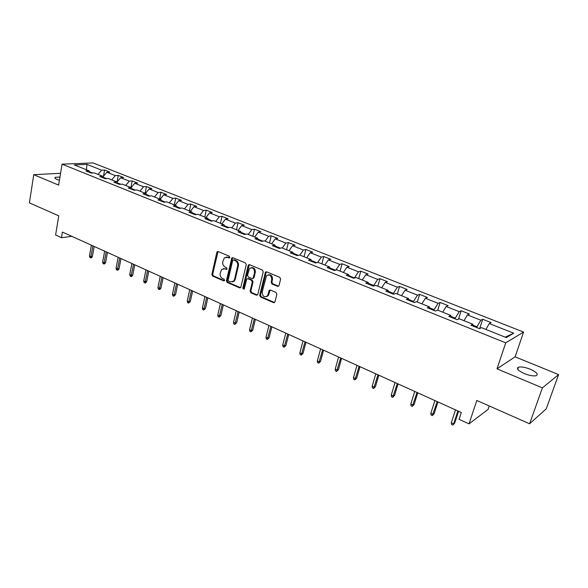 <?xml version="1.0" encoding="UTF-8"?>
<svg xmlns="http://www.w3.org/2000/svg" width="588" height="588" viewBox="0 0 588 588"><rect width="100%" height="100%" fill="white"/><g stroke="black" fill="none" stroke-linecap="round" stroke-linejoin="round"><path stroke-width="0.88" d="M229.857 257.39L229.313 256.206L218.155 251.539L217.222 251.671L216.84 252.34L211.9 274.42L212.658 276.081L223.675 280.895L224.601 280.351L224.065 279.175L222.631 278.55C220.662 277.44 219.853 275.647 220.184 273.185L221.676 269.392L224.844 268.848L226.99 269.341L226.681 267.738L225.233 267.121C223.256 266.019 222.44 264.225 222.779 261.748L224.344 257.853L227.46 257.338L228.916 257.948L229.857 257.39M530.288 369.227C525.202 367.265 521.277 366.574 518.52 367.155C516.088 368.5 518.028 370.646 524.327 373.578C529.435 375.57 533.382 376.276 536.168 375.703C538.608 374.306 536.646 372.153 530.288 369.227M59.954 177.017L55.221 177.348C54.434 177.877 55.037 178.576 57.021 179.443L59.425 180.251M277.58 286.327L279.021 285.54L280.623 279.109L279.807 277.36L266.607 271.825L265.445 272.112L259.705 295.242L260.499 296.969L273.53 302.658L274.956 301.887L276.867 294.213L276.059 292.464L270.429 290.046L269.223 290.369L267.518 295.83C264.291 297.712 262.513 296.462 262.174 292.074L266.452 275.823C269.694 274.067 271.458 275.353 271.744 279.69L271.127 282.189L271.928 283.923L277.58 286.327L278.594 286.209M60.564 173.298L33.751 174.68L29.4 202.867L58.756 215.833L55.588 235.016L61.475 237.706L62.424 232.076L461.33 412.526L459.088 419.332L469.011 423.867L488.062 409.446L489.245 405.955M542.401 387.867L558.6 374.593L515.103 356.835L496.985 368.83L542.401 387.867L529.597 423.779L476.817 400.472L469.011 423.867M496.985 368.83L505.746 342.841L62.056 164.162L93.051 162.92L523.585 332.066L505.746 342.841M33.751 174.68L58.631 185.11L62.056 164.162M246.262 264.688L245.475 262.976L232.841 257.684L231.841 257.86L226.387 280.726L227.159 282.409L239.639 287.863L240.727 287.628L246.262 264.688M249.54 264.681L262.454 270.09L263.255 271.818L257.794 294.412L256.397 295.176L250.914 292.787L250.135 291.075L252.303 281.99L251.51 280.278L247.886 278.719L246.784 278.962L244.285 288.936L244.101 289.296L242.778 288.282L248.158 265.482L249.54 264.681M558.6 374.593L546.245 408.836L529.597 423.779M482.697 319.269L480.837 320.21L467.46 314.918L469.378 314.014L461.154 310.765L459.206 311.655L446.16 306.488L448.159 305.635L440.125 302.467L438.097 303.305L425.359 298.263L427.432 297.454L419.597 294.36L417.487 295.147L405.051 290.222L407.197 289.472L399.539 286.444L397.363 287.187L385.214 282.38L387.426 281.667L379.944 278.712L377.702 279.403L365.824 274.706L368.11 274.045L360.797 271.156L358.489 271.803L346.883 267.217L349.228 266.592L342.084 263.769L339.717 264.38L328.369 259.889L330.772 259.308L323.782 256.544L321.357 257.11L310.266 252.722L312.72 252.179L305.885 249.481L303.408 250.01L292.552 245.718L295.066 245.211L288.377 242.572L285.849 243.064L275.228 238.868L277.793 238.39L271.244 235.81L268.665 236.266L258.279 232.157L260.888 231.723L254.479 229.195L251.855 229.614L241.69 225.594L244.343 225.189L238.066 222.712L235.398 223.109L225.447 219.17L228.144 218.795L221.999 216.369L219.295 216.729L209.541 212.878L212.275 212.533L206.263 210.159L203.514 210.489L193.966 206.711L196.737 206.403L190.843 204.073L188.064 204.374L178.708 200.677L181.516 200.39L175.738 198.112L172.923 198.384L163.758 194.76L166.595 194.503L160.943 192.269L158.091 192.519L149.109 188.961L151.976 188.733L146.434 186.543L143.553 186.763L134.748 183.28L137.643 183.074L132.204 180.928L129.294 181.126L120.665 177.708L123.59 177.532L118.261 175.422L115.322 175.599L106.854 172.247L109.809 172.093L104.583 170.028L101.621 170.175L86.98 164.383L74.272 164.912L89.016 170.807L85.929 170.961L91.221 173.085L94.3 172.916L102.826 176.327L99.769 176.503L105.164 178.671L108.214 178.48L116.916 181.957L113.881 182.162L119.386 184.367L122.414 184.154L131.293 187.704L128.28 187.932L133.902 190.181L136.894 189.946L145.956 193.562L142.98 193.819L148.713 196.12L151.682 195.848L160.928 199.545L157.981 199.832L163.839 202.176L166.764 201.882L176.209 205.653L173.298 205.969L179.281 208.365L182.177 208.042L191.813 211.893L188.946 212.239L195.047 214.686L197.906 214.326L207.755 218.266L204.918 218.64L211.158 221.139L213.973 220.75L224.035 224.77L221.242 225.182L227.615 227.732L230.393 227.313L240.676 231.422L237.927 231.863L244.439 234.472L247.166 234.017L257.676 238.214L254.979 238.699L261.638 241.367L264.313 240.874L275.059 245.167L272.406 245.681L279.219 248.408L281.85 247.879L292.831 252.267L290.237 252.825L297.197 255.611L299.777 255.045L311.015 259.536L308.472 260.131L315.594 262.983L318.115 262.373L329.611 266.967L327.126 267.606L334.418 270.524L336.88 269.87L348.64 274.574L346.222 275.257L353.682 278.249L356.085 277.551L368.125 282.358L365.765 283.085L373.409 286.15L375.739 285.408L388.073 290.332L385.787 291.111L393.607 294.243L395.871 293.449L408.498 298.498L406.286 299.321L414.305 302.533L416.488 301.688L429.431 306.863L427.292 307.737L435.51 311.03L437.612 310.133L450.871 315.433L448.82 316.366L457.243 319.74L459.265 318.792L472.862 324.223L470.892 325.208L479.529 328.67L481.462 327.663L506.297 337.586L513.706 333.212L489.297 323.554L491.127 322.599L482.697 319.269L479.661 328.604M472.928 325.201L476.964 326.81L476.721 327.545M476.964 326.81L480.837 320.21M464.028 320.695L467.46 314.918M472.862 324.223L472.987 326.046M450.974 316.418L455.303 318.145L455.075 318.872M455.303 318.145L459.206 311.655M442.698 312.169L446.16 306.488M450.871 315.433L451.07 317.263M429.563 307.847L434.172 309.692L433.951 310.405M434.172 309.692L438.097 303.305M421.875 303.849L425.359 298.263M429.431 306.863L429.681 308.7M408.667 299.483L413.54 301.431L413.327 302.144M413.54 301.431L417.487 295.147M401.553 295.72L405.051 290.222M408.498 298.498L408.814 300.336M388.271 291.317L393.394 293.368L393.188 294.074M393.394 293.368L397.363 287.187M381.693 287.782L385.214 282.38M388.073 290.332L388.44 292.17M368.353 283.342L373.718 285.496L373.542 286.106M373.718 285.496L377.702 279.403M362.296 280.035L365.824 274.706M368.125 282.358L368.544 284.202M348.897 275.559L354.424 278.028M354.483 277.801L358.489 271.803M343.341 272.457L346.883 267.217M348.64 274.574L349.118 276.419M335.564 270.223L329.89 267.952M335.77 270.171L339.717 264.38M324.811 265.048L328.369 259.889M329.611 266.967L330.133 268.812M316.763 262.704L311.317 260.521M317.623 262.491L321.357 257.11M306.693 257.809L310.266 252.722M311.015 259.536L311.581 261.373M298.395 255.346L293.162 253.252M299.836 255.067L303.408 250.01M288.98 250.731L292.552 245.718M292.831 252.267L293.441 254.112M280.439 248.165L275.404 246.151M282.269 248.048L285.849 243.064M271.649 243.799L275.228 238.868M275.059 245.167L275.713 247.004M262.88 241.139L258.044 239.198M265.078 241.176L268.665 236.266M254.685 237.023L258.279 232.157M257.676 238.214L258.367 240.058M245.71 234.259L241.065 232.407M248.261 234.45L251.855 229.614M238.089 230.386L241.69 225.594M240.676 231.422L241.403 233.26M228.908 227.541L224.447 225.755M231.797 227.872L235.398 223.109M221.845 223.896L225.447 219.17M224.035 224.77L224.8 226.608M212.466 220.956L208.181 219.243M215.686 221.433L219.295 216.729M205.932 217.538L209.541 212.878M207.755 218.266L208.556 220.096M196.377 214.517L192.261 212.871M199.905 215.127L203.514 210.489M190.358 211.312L193.966 206.711M191.813 211.893L192.651 213.723M180.626 208.211L176.672 206.631M184.448 208.946L188.064 204.374M175.099 205.212L178.708 200.677M176.209 205.653L177.076 207.483M165.199 202.044L161.406 200.523M169.307 202.897L172.923 198.384M160.142 199.236L163.758 194.76M160.928 199.545L161.818 201.368M150.094 195.995L146.449 194.54M154.475 196.965L158.091 192.519M145.493 193.379L149.109 188.961M145.956 193.562L146.875 195.385M135.291 190.071L131.8 188.674M139.937 191.159L143.553 186.763M131.131 187.638L134.748 183.28M131.293 187.704L132.241 189.52M120.79 184.272L117.438 182.927M125.685 185.463L129.294 181.126M116.99 182.089L120.665 177.708M116.916 181.957L117.894 183.772M106.582 178.583L103.363 177.297M111.705 179.877L115.322 175.599M103.047 176.723L106.854 172.247M102.826 176.327L103.826 178.135M92.647 173.004L89.567 171.769M98.005 174.401L101.621 170.175M86.392 169.756L86.98 164.383M89.016 170.807L90.037 172.607M515.103 356.835L523.585 332.066M61.475 237.706L71.832 236.332M505.188 337.144L513.706 333.212M485.886 329.427L489.297 323.554M103.473 176.224L104.583 170.028M117.056 182.008L118.261 175.422M130.955 187.572L132.204 180.928M145.133 193.239L146.434 186.543M159.598 199.016L160.943 192.269M174.349 204.911L175.738 198.112M189.402 210.93L190.843 204.073M204.764 217.068L206.263 210.159M220.449 223.337L221.999 216.369M236.464 229.739L238.066 222.712M252.818 236.273L254.479 229.195M269.524 242.954L271.244 235.81M286.591 249.775L288.377 242.572M304.033 256.743L305.885 249.481M321.864 263.872L323.782 256.544M340.092 271.156L342.084 263.769M358.739 278.609L360.797 271.156M377.812 286.231L379.944 278.712M397.326 294.029L399.539 286.444M417.296 302.011L419.597 294.36M437.744 310.185L440.125 302.467M458.5 319.152L461.154 310.765M228.916 257.948L229.636 257.809L228.232 257.191L226.123 257.103M223.44 268.606L227.034 269.297M218.045 251.495L212.68 274.243L213.437 275.912L224.44 280.711L223.675 280.895M232.686 257.632L227.159 280.549L227.924 282.225L240.61 287.738M233.605 259.918L232.664 260.484L228.166 280.02L228.71 281.196L230.231 281.865L233.59 281.196L234.531 279.388L237.64 265.996C237.993 263.49 237.162 261.682 235.149 260.572L233.605 259.918L234.369 259.764L233.576 259.911M232.51 281.931L234.355 281.013L235.288 279.212L234.531 279.388M234.369 259.764L235.913 260.411C237.919 261.52 238.75 263.328 238.397 265.835L235.288 279.212M247.673 278.653L248.636 278.536L252.259 280.094L253.046 281.799L250.878 290.876L251.664 292.589L257.404 295.051M249.349 264.622L243.535 288.083L244.108 289.289M254.567 272.501C254.354 268.349 252.671 267.026 249.532 268.532L247.511 275.265L248.298 276.977L251.929 278.521L253.046 278.271L254.567 272.501L255.31 272.325C255.42 268.959 254.06 267.415 251.245 267.694M252.899 278.411L253.796 278.087L254.06 277.558L253.318 277.734M255.31 272.325L254.06 277.558M268.275 274.824C271.186 274.508 272.582 276.066 272.479 279.498L271.862 281.997L272.663 283.732L278.315 286.135M266.452 296.705L268.253 295.624L268.812 294.426L268.077 294.625M270.149 289.972L268.812 294.426M266.371 271.759L260.447 295.036L261.241 296.764L274.567 302.526M92.412 256.449L91.507 257.75L90.706 257.882L89.868 257.5L89.464 255.986L90.971 256.684L92.412 256.449L94.212 246.453M90.706 257.882L92.911 245.865M89.464 255.986L91.39 245.181M105.612 262.52L104.686 263.836L103.892 263.975L103.04 263.578L102.643 262.057L104.179 262.762L105.612 262.52L107.472 252.45M103.892 263.975L106.185 251.87M102.643 262.057L104.642 251.172M119.055 268.701L118.122 270.032L117.335 270.179L116.468 269.774L116.071 268.246L117.637 268.966L119.055 268.701L120.981 258.566M117.335 270.179L119.717 257.992M116.071 268.246L118.144 257.279M132.763 275.008L131.815 276.345L131.036 276.507L130.146 276.095L129.757 274.552L131.359 275.287L132.763 275.008L134.755 264.798M131.036 276.507L133.513 264.233M129.757 274.552L131.903 263.505M146.735 281.439L145.773 282.791L145.001 282.953L144.097 282.534L143.715 280.983L145.346 281.733L146.735 281.439L148.801 271.149M145.001 282.953L147.573 270.59M143.715 280.983L145.934 269.855M160.987 287.995L160.01 289.355L159.245 289.524L158.319 289.105L157.944 287.539L159.605 288.304L160.987 287.995L163.126 277.624M159.245 289.524L161.913 277.08M157.944 287.539L160.245 276.323M175.518 294.684L173.769 296.234L172.828 295.801L172.46 294.228L174.151 295.007L175.518 294.684L177.73 284.232M173.769 296.234L176.547 283.695M172.46 294.228L174.842 282.931M190.336 301.497L188.586 303.077L187.623 302.629L187.263 301.049L188.991 301.842L190.336 301.497L192.629 290.972M188.586 303.077L191.468 290.45M187.263 301.049L189.733 289.663M205.462 308.457L203.698 310.052L202.72 309.604L202.368 308.009L204.132 308.818L205.462 308.457L207.836 297.851M203.698 310.052L206.697 297.337M202.368 308.009L204.925 296.536M220.89 315.558L219.126 317.175L218.126 316.712L217.781 315.109L219.581 315.94L220.89 315.558L223.352 304.871M219.126 317.175L222.242 304.371M217.781 315.109L220.426 303.548M236.641 322.805L234.869 324.444L233.855 323.973L233.517 322.356L235.354 323.202L236.641 322.805L239.191 312.037M234.869 324.444L238.103 311.544M233.517 322.356L236.258 310.707M252.722 330.206L250.944 331.867L249.907 331.389L249.577 329.758L251.451 330.625L252.722 330.206L255.361 319.35M250.944 331.867L254.303 318.872M249.577 329.758L252.414 318.02M269.142 337.762L267.364 339.445L266.298 338.953L265.982 337.314L267.893 338.196L269.142 337.762L271.876 326.818M267.364 339.445L270.847 326.355M265.982 337.314L268.922 325.487M285.915 345.472L284.129 347.185L283.041 346.685L282.732 345.031L284.688 345.935L285.915 345.472L288.745 334.454M284.129 347.185L287.745 333.999M282.732 345.031L285.775 333.109M303.048 353.359L301.254 355.093L300.145 354.579L299.843 352.918L301.842 353.836L303.048 353.359L305.973 342.245M301.254 355.093L305.01 341.812M299.843 352.918L302.996 340.9M320.548 361.414L318.755 363.171L317.623 362.649L317.329 360.973L319.372 361.914L320.548 361.414L323.584 350.213M318.755 363.171L322.658 349.794M317.329 360.973L320.6 348.86M338.445 369.646L336.645 371.432L335.483 370.896L335.204 369.213L337.291 370.175L338.445 369.646L341.584 358.357M336.645 371.432L340.695 357.952M335.204 369.213L338.592 356.997M356.732 378.062L354.931 379.877L353.741 379.326L353.476 377.628L355.615 378.613L356.732 378.062L359.988 366.677M354.931 379.877L359.136 366.295M353.476 377.628L356.982 365.317M375.438 386.661L373.63 388.506L372.417 387.948L372.16 386.235L374.343 387.242L375.438 386.661L378.812 375.195M373.63 388.506L377.996 374.821M372.16 386.235L375.791 373.828M394.563 395.467L392.755 397.341L391.512 396.768L391.27 395.04L393.504 396.069L394.563 395.467L398.061 383.898M392.755 397.341L397.282 383.552M391.27 395.04L395.033 382.531M414.136 404.47L412.32 406.374L411.049 405.786L410.821 404.052L413.107 405.103L414.136 404.47L417.759 392.813M412.32 406.374L417.024 392.483M410.821 404.052L414.724 391.439M434.165 413.687L432.342 415.62L431.048 415.018L430.835 413.268L433.172 414.349L434.165 413.687L437.913 401.927M432.342 415.62L437.229 401.619M430.835 413.268L434.877 400.553M454.664 423.117L452.841 425.08L451.51 424.47L451.312 422.706L453.708 423.808L454.664 423.117L458.552 411.262M452.841 425.08L453.708 423.808L457.912 410.975M451.312 422.706L455.502 409.887M228.232 257.191L227.46 257.338M227.019 269.304L226.284 269.466M225.608 268.687L224.844 268.848M213.437 275.912L212.658 276.081M212.68 274.243L211.9 274.42M217.619 252.193L216.84 252.34M240.396 287.672L239.639 287.863M227.924 282.225L227.159 282.409M227.159 280.549L226.387 280.726M232.253 258.33L231.488 258.485M238.397 265.835L237.64 265.996M235.913 260.411L235.149 260.572M257.147 294.978L256.397 295.176M251.664 292.589L250.914 292.787M250.878 290.876L250.135 291.075M253.046 281.799L252.303 281.99M252.259 280.094L251.51 280.278M248.636 278.536L247.886 278.719M243.535 288.083L242.778 288.282M248.908 265.313L248.158 265.482M272.663 283.732L271.928 283.923M271.862 281.997L271.127 282.189M272.479 279.498L271.744 279.69M269.738 290.626L269.003 290.825M274.258 302.445L273.53 302.658M261.241 296.764L260.499 296.969M260.447 295.036L259.705 295.242M265.93 272.457L265.188 272.634M517.763 369.337L518.52 367.155M55.066 178.267L55.221 177.348M218.001 251.532L217.222 251.671M232.605 257.706L231.841 257.86M234.355 281.013L233.59 281.196M253.796 278.087L253.046 278.271M249.216 264.74L248.459 264.901M268.253 295.624L267.518 295.83M269.958 290.171L269.223 290.369M266.188 271.935L265.445 272.112"/></g></svg>

